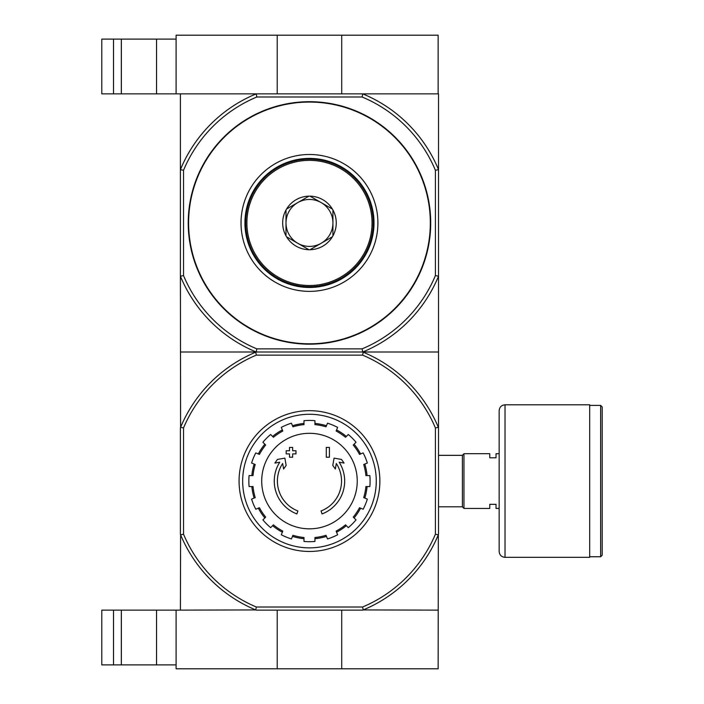 <?xml version="1.0" encoding="UTF-8"?>
<svg xmlns="http://www.w3.org/2000/svg" width="704" height="704" viewBox="0 0 704 704"><rect width="100%" height="100%" fill="white"/><g stroke="black" fill="none" stroke-linecap="round" stroke-linejoin="round"><path stroke-width="1.06" d="M113.52 610.13L113.52 664.893L101.79 664.893L101.79 610.13L176.097 610.13L176.097 668.8L438.143 668.8L438.337 534.802A139.63 139.63 0 0 1 363.202 609.937L438.143 610.13M277.218 610.13L277.218 668.8M176.097 610.13L255.728 609.937A139.63 139.63 0 0 1 180.594 534.802L180.4 610.13M341.722 610.13L341.722 668.8M121.343 610.13L121.343 664.893L113.52 664.893M121.343 664.893L176.097 664.893M362.111 96.994L362.736 93.87L438.143 93.87L438.143 35.2L176.097 35.2L176.097 93.87L256.203 93.87L256.819 96.994L362.111 96.994A136.497 136.497 0 0 1 435.406 170.289L438.53 169.664L438.53 534.336M341.722 93.87L341.722 35.2M277.218 93.87L277.218 35.2M101.79 39.107L101.79 93.87L113.52 93.87L113.52 39.107L101.79 39.107M176.097 39.107L113.52 39.107M121.343 39.107L121.343 93.87L113.52 93.87M121.343 93.87L176.097 93.87M296.877 513.938A35.2 35.2 0 0 1 279.743 462.211L274.859 463.074L277.446 459.439L284.865 458.128L286.15 465.414L283.606 468.987L282.638 463.496A32.067 32.067 0 0 0 297.889 510.972L296.877 513.938L297.889 510.972M322.062 513.938L321.042 510.972L322.062 513.938A35.2 35.2 0 0 0 339.187 462.211L344.08 463.074L341.484 459.439L334.066 458.128L332.781 465.414L335.324 468.987L336.301 463.496A32.067 32.067 0 0 1 321.042 510.972M329.41 457.213L326.286 457.213L326.286 447.427L329.41 447.427L329.41 457.213M292.653 457.213L289.52 457.213L289.52 453.886L286.194 453.886L286.194 450.754L289.52 450.754L289.52 447.427L292.653 447.427L292.653 450.754L295.97 450.754L295.97 453.886L292.653 453.886L292.653 457.213M362.613 355.133L363.202 352.194A139.63 139.63 0 0 1 438.337 427.328L435.406 427.918A136.69 136.69 0 0 0 362.613 355.133L256.318 355.133A136.69 136.69 0 0 0 183.533 427.918L183.533 534.213A136.69 136.69 0 0 0 256.318 607.006L255.728 609.937M435.406 427.918L435.406 534.213A136.69 136.69 0 0 1 362.613 607.006L256.318 607.006M362.736 610.13L256.203 610.13M363.202 609.937L362.613 607.006M435.406 170.289L435.406 275.581A136.497 136.497 0 0 1 362.111 348.867L256.819 348.867A136.497 136.497 0 0 1 183.533 275.581L180.4 276.197L180.594 427.328A139.63 139.63 0 0 1 255.728 352.194L256.203 352A139.63 139.63 0 0 1 180.4 276.197L180.4 93.87L438.53 93.87L438.53 169.664A139.63 139.63 0 0 0 362.736 93.87M255.728 352.194L256.318 355.133M435.406 275.581L438.53 276.197A139.63 139.63 0 0 1 362.736 352L363.202 352.194M180.4 352L362.736 352L256.203 352L256.819 348.867M180.4 427.803L180.4 534.336M438.337 427.328L438.53 427.803M435.406 534.213L438.337 534.802M183.533 427.918L180.594 427.328M180.594 534.802L183.533 534.213M242.669 481.07A66.801 66.801 0 0 1 342.866 423.218A66.801 66.801 0 0 1 342.866 538.921A66.801 66.801 0 0 1 242.669 481.07M239.07 481.07A70.4 70.4 0 0 1 344.67 420.094A70.4 70.4 0 0 1 344.67 542.036A70.4 70.4 0 0 1 239.07 481.07M309.47 433.303A47.766 47.766 0 0 1 357.236 481.07A47.766 47.766 0 0 1 309.47 528.836A47.766 47.766 0 0 1 261.703 481.07A47.766 47.766 0 0 1 309.47 433.303M314.943 541.438L314.943 537.513A56.707 56.707 0 0 0 326.005 535.313L327.51 538.938A60.623 60.623 0 0 0 337.63 534.75L336.125 531.124A56.707 56.707 0 0 0 345.506 524.85L348.286 527.63A60.623 60.623 0 0 0 356.03 519.886L353.25 517.106A56.707 56.707 0 0 0 359.524 507.725L363.15 509.23A60.623 60.623 0 0 0 367.338 499.11L363.713 497.605A56.707 56.707 0 0 0 365.913 486.543L369.838 486.543A60.623 60.623 0 0 0 369.838 475.587L365.913 475.587A56.707 56.707 0 0 0 363.713 464.526L367.338 463.021A60.623 60.623 0 0 0 363.15 452.901L359.524 454.406A56.707 56.707 0 0 0 353.25 445.025L356.03 442.244A60.623 60.623 0 0 0 348.286 434.5L345.506 437.281A56.707 56.707 0 0 0 336.125 431.015L337.63 427.381A60.623 60.623 0 0 0 327.51 423.192L326.005 426.818A56.707 56.707 0 0 0 314.943 424.618L314.943 420.693A60.623 60.623 0 0 0 303.987 420.693L303.987 424.618A56.707 56.707 0 0 0 292.926 426.818L291.421 423.192A60.623 60.623 0 0 0 281.301 427.381L282.806 431.015A56.707 56.707 0 0 0 273.425 437.281L270.644 434.5A60.623 60.623 0 0 0 262.9 442.244L265.681 445.025A56.707 56.707 0 0 0 259.415 454.406L255.781 452.901A60.623 60.623 0 0 0 251.592 463.021L255.218 464.526A56.707 56.707 0 0 0 253.018 475.587L249.093 475.587A60.623 60.623 0 0 0 249.093 486.543L253.018 486.543A56.707 56.707 0 0 0 255.218 497.605L251.592 499.11A60.623 60.623 0 0 0 255.781 509.23L259.415 507.725A56.707 56.707 0 0 0 265.681 517.106L262.9 519.886A60.623 60.623 0 0 0 270.644 527.63L273.425 524.85A56.707 56.707 0 0 0 282.806 531.124L281.301 534.75A60.623 60.623 0 0 0 291.421 538.938L292.926 535.313A56.707 56.707 0 0 0 303.987 537.513L303.987 541.438A60.623 60.623 0 0 0 314.943 541.438M251.838 475.587A57.886 57.886 0 0 1 254.135 464.077M258.324 453.957A57.886 57.886 0 0 1 264.845 444.189M272.589 436.445A57.886 57.886 0 0 1 282.357 429.924M292.477 425.735A57.886 57.886 0 0 1 303.987 423.438M314.943 423.438A57.886 57.886 0 0 1 326.462 425.735M336.574 429.924A57.886 57.886 0 0 1 346.342 436.445M354.086 444.189A57.886 57.886 0 0 1 360.606 453.957M364.804 464.077A57.886 57.886 0 0 1 367.092 475.587M367.092 486.543A57.886 57.886 0 0 1 364.804 498.062M360.606 508.174A57.886 57.886 0 0 1 354.086 517.942M346.342 525.686A57.886 57.886 0 0 1 336.574 532.206M326.462 536.404A57.886 57.886 0 0 1 314.943 538.692M303.987 538.692A57.886 57.886 0 0 1 292.477 536.404M282.357 532.206A57.886 57.886 0 0 1 272.589 525.686M264.845 517.942A57.886 57.886 0 0 1 258.324 508.174M254.135 498.062A57.886 57.886 0 0 1 251.838 486.543M499.154 508.446L496.03 508.446L496.03 504.337L489.773 504.337L489.773 508.446L463.954 508.446L463.954 453.693L489.773 453.693L489.773 457.794L496.03 457.794L496.03 453.693L499.154 453.693M438.53 455.338L462.387 455.338L462.387 506.792L463.954 508.358M463.954 453.772L462.387 455.338M602.21 406.947L602.21 555.183L600.653 556.75L600.653 405.39L602.21 406.947M589.697 405.39L600.653 405.39M589.697 404.8L589.697 557.33L505.023 557.33C501.459 556.987 499.506 555.034 499.154 551.47L499.154 410.67C499.506 407.106 501.459 405.152 505.023 404.8L589.697 404.8M183.533 275.581L183.533 170.289L180.4 169.664A139.63 139.63 0 0 1 256.203 93.87M309.47 101.693A121.246 121.246 0 0 1 414.471 283.554A121.246 121.246 0 0 1 204.468 283.554A121.246 121.246 0 0 1 309.47 101.693M183.533 170.289A136.497 136.497 0 0 1 256.819 96.994M438.53 352L362.736 352L362.111 348.867M309.47 158.4A64.53 64.53 0 0 1 365.358 255.2A64.53 64.53 0 0 1 253.581 255.2A64.53 64.53 0 0 1 309.47 158.4M309.47 154.493A68.446 68.446 0 0 1 368.738 257.154A68.446 68.446 0 0 1 250.193 257.154A68.446 68.446 0 0 1 309.47 154.493M308.924 196.152L310.006 196.152A26.787 26.787 0 0 1 332.394 209.07L332.93 210.003A26.787 26.787 0 0 1 332.93 235.858L332.394 236.79A26.787 26.787 0 0 1 310.006 249.718L308.924 249.718A26.787 26.787 0 0 1 286.537 236.79L286 235.858A26.787 26.787 0 0 1 286 210.003L286.537 209.07A26.787 26.787 0 0 1 308.924 196.152L286.537 209.07M246.893 222.93A62.577 62.577 0 0 0 340.754 277.13A62.577 62.577 0 0 0 340.754 168.74A62.577 62.577 0 0 0 246.893 222.93M286 210.003L286 235.858M332.394 209.07L310.006 196.152M332.93 235.858L332.93 210.003M310.006 249.718L332.394 236.79M286.537 236.79L308.924 249.718M286 222.93A23.47 23.47 0 0 0 321.2 243.258A23.47 23.47 0 0 0 321.2 202.611A23.47 23.47 0 0 0 286 222.93M373.217 222.93A63.747 63.747 0 0 0 277.587 167.719A63.747 63.747 0 0 0 277.587 278.142A63.747 63.747 0 0 0 373.217 222.93M156.543 610.13L156.543 664.893M156.543 39.107L156.543 93.87M505.023 404.8L505.023 557.33M309.47 102.08A120.85 120.85 0 0 1 414.128 283.36A120.85 120.85 0 0 1 204.802 283.36A120.85 120.85 0 0 1 309.47 102.08M438.53 506.792L462.387 506.792M589.697 556.75L600.653 556.75"/></g></svg>
